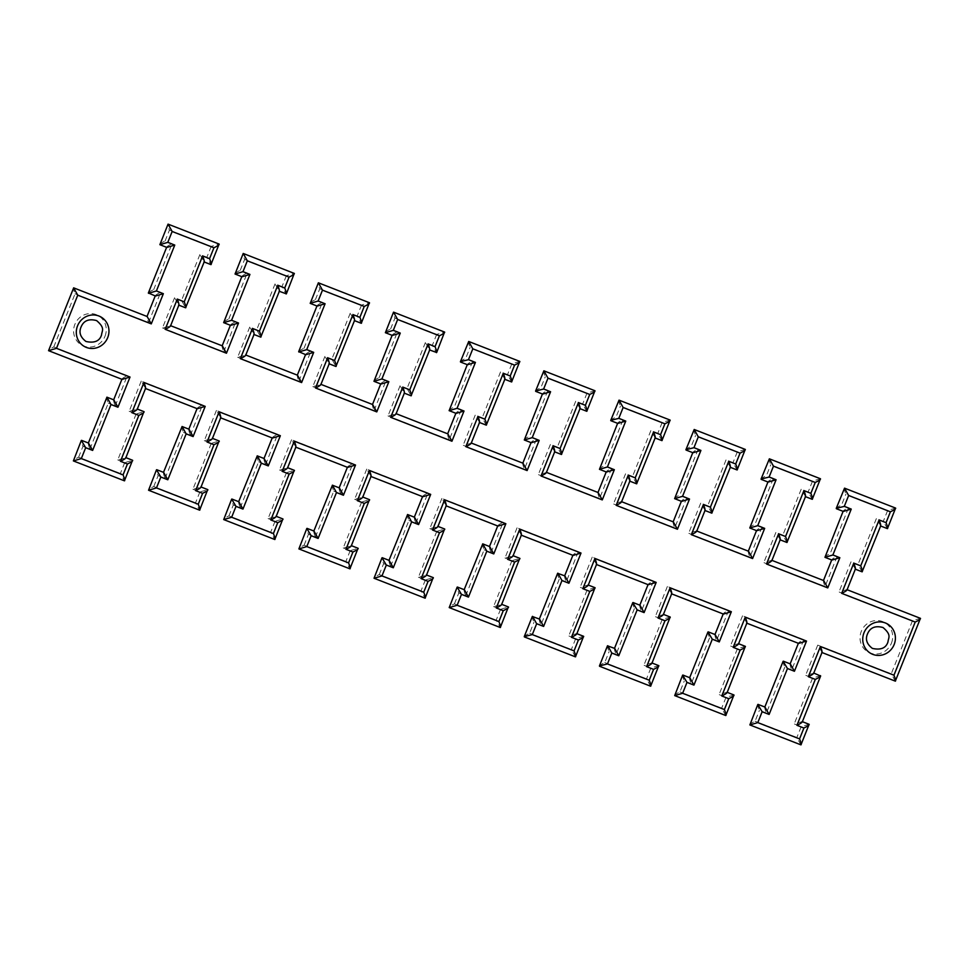 <?xml version="1.0" encoding="UTF-8"?>
<svg xmlns="http://www.w3.org/2000/svg" width="969" height="969" viewBox="0 0 969 969"><rect width="100%" height="100%" fill="white"/><g stroke="black" fill="none" stroke-linecap="round" stroke-linejoin="round"><path stroke-width="0.73" stroke-dasharray="4.84 3.63" d="M521.395 535.021L517.058 527.766L504.982 557.974L513.013 555.964M564.866 575.925C564.224 575.925 564.673 577.912 566.223 581.872L578.299 551.676C574.423 553.541 572.679 554.777 573.079 555.382L572.873 555.31M504.982 557.974L511.935 560.688L519.868 558.35M511.935 560.688L493.572 606.594L501.615 604.583M557.914 573.2C557.26 573.212 557.72 575.198 559.258 579.159L566.223 581.872M493.572 606.594L500.537 609.307L508.471 606.969M539.551 619.106C538.909 619.118 539.358 621.093 540.908 625.053L559.258 579.159M500.537 609.307L496.189 620.172L500.246 627.512M532.587 616.393C531.945 616.393 532.393 618.379 533.943 622.34L540.908 625.053M496.189 620.172L454.425 603.881C450.549 605.746 448.817 606.982 449.216 607.587M524.374 636.924C523.975 636.318 525.719 635.083 529.595 633.217L533.943 622.34M454.425 603.881L458.773 593.004C457.235 589.043 456.787 587.057 457.429 587.057M575.416 656.849L571.347 649.509L529.595 633.217M458.773 593.004L465.738 595.717C464.187 591.756 463.739 589.782 464.393 589.77M583.629 636.306L575.695 638.644L571.347 649.509M465.738 595.717L484.1 549.823C482.55 545.862 482.102 543.875 482.744 543.863M576.664 633.593L568.742 635.918L575.695 638.644M484.1 549.823L491.053 552.536C489.515 548.575 489.066 546.589 489.708 546.589M595.027 587.686L587.105 590.024L568.742 635.918M491.053 552.536L503.141 522.339C499.253 524.205 497.521 525.44 497.921 526.046L497.715 525.973M588.074 584.973L580.14 587.299L587.105 590.024M503.141 522.339L441.888 498.429L446.237 505.685M596.565 564.346L592.216 557.102L580.14 587.299M441.888 498.429L429.812 528.638L437.855 526.639M640.037 605.25C639.395 605.262 639.843 607.248 641.381 611.209L653.469 581.012C649.581 582.878 647.849 584.113 648.249 584.719L648.043 584.634M429.812 528.638L436.777 531.351L444.698 529.013M436.777 531.351L418.414 577.258L426.457 575.259M633.072 602.536C632.43 602.548 632.878 604.535 634.429 608.496L641.381 611.209M418.414 577.258L425.367 579.971L433.3 577.633M614.721 648.443C614.067 648.443 614.516 650.429 616.066 654.39L634.429 608.496M425.367 579.971L421.018 590.836L425.088 598.176M607.757 645.729C607.115 645.729 607.563 647.716 609.101 651.677L616.066 654.39M421.018 590.836L379.267 574.544C375.391 576.41 373.646 577.645 374.046 578.251M599.545 666.26C599.145 665.655 600.877 664.419 604.753 662.554L609.101 651.677M379.267 574.544L383.615 563.667C382.065 559.707 381.616 557.72 382.258 557.72M650.574 686.185L646.517 678.845L604.753 662.554M383.615 563.667L390.58 566.393C389.029 562.42 388.581 560.445 389.223 560.433M658.799 665.642L650.865 667.98L646.517 678.845M390.58 566.393L408.93 520.486C407.392 516.525 406.932 514.539 407.586 514.527M651.834 662.929L643.9 665.255L650.865 667.98M408.93 520.486L415.895 523.199C414.344 519.239 413.896 517.252 414.538 517.252M670.197 617.023L662.263 619.361L643.9 665.255M415.895 523.199L427.971 493.003C424.095 494.868 422.351 496.104 422.763 496.709L422.545 496.637M663.341 614.637L655.31 616.635L662.263 619.361M427.971 493.003L366.73 469.093L371.066 476.348M671.723 593.682L667.387 586.439L655.31 616.635M366.73 469.093L354.654 499.301L362.685 497.303M715.195 634.586C714.553 634.598 715.001 636.585 716.551 640.545L728.627 610.349C724.751 612.214 723.007 613.45 723.407 614.055L723.201 613.971M354.654 499.301L361.607 502.015L369.54 499.677M361.607 502.015L343.244 547.921L351.287 545.922M708.242 631.873C707.588 631.885 708.048 633.859 709.587 637.832L716.551 640.545M343.244 547.921L350.209 550.634L358.142 548.297M689.88 677.779C689.238 677.779 689.686 679.766 691.236 683.726L709.587 637.832M350.209 550.634L345.86 561.499L349.918 568.839M682.915 675.066C682.273 675.066 682.721 677.052 684.271 681.013L691.236 683.726M345.86 561.499L304.096 545.208C300.22 547.073 298.488 548.309 298.888 548.914M674.703 695.597C674.303 694.991 676.047 693.756 679.923 691.89L684.271 681.013M304.096 545.208L308.445 534.331C306.907 530.37 306.458 528.384 307.1 528.384M725.745 715.522L721.675 708.182L679.923 691.89M308.445 534.331L315.409 537.056C313.859 533.095 313.411 531.109 314.065 531.097M733.957 694.979L726.023 697.317L721.675 708.182M315.409 537.056L333.772 491.15C332.222 487.189 331.773 485.203 332.415 485.19M726.992 692.266L719.071 694.591L726.023 697.317M333.772 491.15L340.725 493.863C339.186 489.902 338.738 487.916 339.38 487.916M745.355 646.359L737.433 648.697L719.071 694.591M340.725 493.863L352.813 463.666C348.937 465.532 347.193 466.767 347.592 467.373L347.387 467.3M738.402 643.646L730.469 645.972L737.433 648.697M352.813 463.666L291.56 439.756L295.908 447.012M746.893 623.019L742.545 615.775L730.469 645.972M291.56 439.756L279.484 469.965L287.527 467.966M790.365 663.922C789.723 663.935 790.171 665.921 791.709 669.882L803.798 639.685C799.909 641.551 798.177 642.786 798.577 643.392L798.371 643.307M279.484 469.965L286.449 472.678L294.37 470.353M286.449 472.678L268.086 518.585L276.129 516.586M783.4 661.209C782.758 661.221 783.206 663.196 784.757 667.169L791.709 669.882M268.086 518.585L275.039 521.298L282.972 518.972M765.038 707.116C764.396 707.116 764.844 709.102 766.394 713.063L784.757 667.169M275.039 521.298L270.69 532.175L274.76 539.503M758.085 704.402C757.443 704.402 757.891 706.389 759.43 710.35L766.394 713.063M270.69 532.175L228.938 515.871C225.062 517.737 223.318 518.972 223.718 519.578M749.873 724.933C749.473 724.327 751.205 723.092 755.081 721.227L759.43 710.35M228.938 515.871L233.287 504.994C231.736 501.034 231.288 499.047 231.93 499.047M800.903 744.846L796.845 737.518L755.081 721.227M233.287 504.994L240.251 507.72C238.701 503.759 238.253 501.772 238.895 501.76M809.127 724.315L801.193 726.653L796.845 737.518M240.251 507.72L258.602 461.813C257.064 457.852 256.603 455.866 257.257 455.866M802.162 721.602L794.229 723.928L801.193 726.653M258.602 461.813L265.567 464.526C264.016 460.566 263.568 458.579 264.21 458.579M820.525 675.696L812.591 678.034L794.229 723.928M265.567 464.526L277.643 434.33C273.767 436.195 272.023 437.431 272.434 438.036L272.216 437.964M813.669 673.31L805.639 675.308L812.591 678.034M277.643 434.33L216.402 410.432L220.738 417.675M822.051 652.355L817.715 645.112L805.639 675.308M216.402 410.432L204.326 440.629L212.356 438.63M895.32 681.146L891.25 673.818L817.715 645.112M204.326 440.629L211.278 443.342L219.212 441.016M920.441 618.331L912.507 620.669L891.25 673.818M211.278 443.342L192.916 489.248L200.958 487.25M846.894 589.636L838.972 591.962L912.507 620.669M192.916 489.248L199.88 491.961L207.814 489.636M855.397 569.009L851.048 561.766L838.972 591.962M199.88 491.961L195.532 502.838L199.59 510.166M862.071 571.807L858.013 564.479L851.048 561.766M195.532 502.838L153.768 486.535C149.892 488.4 148.16 489.636 148.56 490.241M880.712 525.816L876.364 518.572L858.013 564.479M153.768 486.535L158.117 475.658C156.578 471.697 156.13 469.723 156.772 469.711M887.398 528.626L883.328 521.286L876.364 518.572M158.117 475.658L165.081 478.383C163.531 474.422 163.083 472.436 163.737 472.424M895.61 508.083L887.677 510.421L883.328 521.286M165.081 478.383L183.444 432.477C181.893 428.516 181.445 426.53 182.087 426.53M844.568 488.17C843.926 488.17 844.374 490.157 845.925 494.117L887.677 510.421M183.444 432.477L190.396 435.19C188.858 431.229 188.41 429.243 189.052 429.243M836.356 508.701C835.956 508.095 837.688 506.86 841.576 504.994L845.925 494.117M190.396 435.19L202.485 404.994C198.609 406.859 196.864 408.094 197.264 408.7L197.058 408.627M824.958 557.32C824.558 556.715 826.291 555.479 830.167 553.614L848.529 507.708C844.653 509.573 842.909 510.808 843.321 511.426L843.103 511.341M202.485 404.994L141.232 381.096L145.58 388.339M141.232 381.096L129.156 411.292L137.198 409.293M823.698 580.576C823.056 580.588 823.505 582.563 825.055 586.524L837.131 556.327C833.255 558.192 831.511 559.428 831.911 560.046L831.705 559.961M129.156 411.292L136.12 414.005L144.042 411.68M136.12 414.005L117.758 459.912L125.8 457.913M771.736 560.3L763.802 562.626L825.055 586.524M117.758 459.912L124.71 462.625L132.644 460.299M780.227 539.672L775.89 532.429L763.802 562.626M124.71 462.625L120.362 473.502L124.432 480.83M786.913 542.47L782.843 535.142L775.89 532.429M120.362 473.502L78.61 457.198C74.734 459.064 72.99 460.299 73.39 460.917M805.542 496.491L801.206 489.236L782.843 535.142M78.61 457.198L82.959 446.334C81.408 442.361 80.96 440.386 81.602 440.374M812.228 499.289L808.17 491.961L801.206 489.236M82.959 446.334L89.923 449.047C88.373 445.086 87.925 443.099 88.567 443.087M820.44 478.759L812.519 481.084L808.17 491.961M89.923 449.047L108.274 403.14C106.735 399.18 106.275 397.193 106.929 397.193M769.41 458.834C768.756 458.846 769.204 460.82 770.755 464.781L812.519 481.084M108.274 403.14L115.238 405.854C113.688 401.893 113.24 399.906 113.882 399.906M761.186 479.364C760.786 478.759 762.53 477.523 766.406 475.658L770.755 464.781M115.238 405.854L127.314 375.657C123.438 377.522 121.694 378.758 122.106 379.363L121.888 379.291M749.788 527.984C749.388 527.378 751.132 526.143 755.008 524.277L773.371 478.371C769.495 480.236 767.751 481.472 768.151 482.09L767.945 482.005M127.314 375.657L53.779 346.95C49.904 348.828 48.159 350.063 48.559 350.669M53.779 346.95L75.037 293.801C73.487 289.84 73.038 287.854 73.68 287.854M748.54 551.24C747.886 551.252 748.347 553.226 749.885 557.187L761.961 526.991C758.085 528.856 756.353 530.091 756.753 530.709L756.535 530.624M75.037 293.801L148.572 322.507C147.034 318.547 146.573 316.56 147.227 316.56M148.572 322.507L160.648 292.311C156.772 294.176 155.04 295.412 155.44 296.017L155.222 295.945M696.566 530.964L688.644 533.289L749.885 557.187M160.648 292.311L153.696 289.586C149.82 291.463 148.075 292.699 148.475 293.304M705.069 510.336L700.72 503.093L688.644 533.289M153.696 289.586L172.058 243.691C168.182 245.557 166.438 246.792 166.838 247.398L166.632 247.325M711.743 513.134L707.685 505.806L700.72 503.093M172.058 243.691L165.093 240.978C161.217 242.844 159.473 244.079 159.873 244.685M730.384 467.155L726.035 459.9L707.685 505.806M165.093 240.978L169.442 230.101C167.891 226.14 167.443 224.154 168.097 224.154M737.07 469.953L733 462.625L726.035 459.9M169.442 230.101L211.206 246.392L219.127 244.067M745.282 449.422L737.348 451.748L733 462.625M211.206 246.392L206.857 257.269L210.915 264.598M694.24 429.497C693.598 429.509 694.046 431.484 695.597 435.456L737.348 451.748M206.857 257.269L199.893 254.556L204.229 261.8M686.028 450.028C685.628 449.422 687.36 448.187 691.248 446.321L695.597 435.456M199.893 254.556L181.53 300.463L185.6 307.791M674.63 498.647C674.23 498.042 675.962 496.806 679.838 494.941L698.201 449.035C694.325 450.9 692.581 452.148 692.992 452.753L692.774 452.668M181.53 300.463L174.577 297.737L178.914 304.981M174.577 297.737L162.489 327.934L170.532 325.935M673.37 521.903C672.728 521.916 673.176 523.89 674.727 527.863L686.803 497.654C682.927 499.519 681.183 500.755 681.582 501.373L681.377 501.288M162.489 327.934L223.742 351.844C222.192 347.883 221.744 345.897 222.385 345.885M223.742 351.844L235.818 321.647C231.942 323.513 230.198 324.748 230.598 325.354L230.392 325.269M621.408 501.627L613.474 503.953L674.727 527.863M235.818 321.647L228.854 318.922C224.978 320.787 223.245 322.035 223.645 322.641M629.898 480.999L625.562 473.756L613.474 503.953M228.854 318.922L247.216 273.028C243.34 274.893 241.608 276.129 242.008 276.734L241.79 276.662M636.585 483.81L632.515 476.469L625.562 473.756M247.216 273.028L240.264 270.303C236.375 272.168 234.643 273.415 235.043 274.021M655.214 437.818L650.877 430.563L632.515 476.469M240.264 270.303L244.612 259.438C243.062 255.477 242.613 253.49 243.255 253.478M661.9 440.616L657.842 433.288L650.877 430.563M244.612 259.438L286.364 275.729L294.297 273.403M670.112 420.086L662.19 422.411L657.842 433.288M286.364 275.729L282.015 286.606L286.085 293.934M619.082 400.161C618.428 400.173 618.876 402.147 620.426 406.12L662.19 422.411M282.015 286.606L275.051 283.893L279.399 291.136M610.858 420.703C610.458 420.086 612.202 418.85 616.078 416.985L620.426 406.12M275.051 283.893L256.7 329.787L260.758 337.127M599.46 469.323C599.06 468.705 600.804 467.47 604.68 465.604L623.043 419.698C619.167 421.563 617.423 422.811 617.822 423.417L617.616 423.332M256.7 329.787L249.736 327.074L254.084 334.317M249.736 327.074L237.659 357.27L245.702 355.272M598.212 492.567C597.558 492.579 598.018 494.565 599.557 498.526L611.633 468.318C607.757 470.183 606.025 471.431 606.424 472.036L606.206 471.951M237.659 357.27L298.9 381.18C297.362 377.22 296.902 375.233 297.556 375.221M298.9 381.18L310.976 350.984C307.1 352.849 305.368 354.085 305.768 354.69L305.55 354.606M546.359 472.618L538.316 474.616L599.557 498.526M310.976 350.984L304.024 348.259C300.148 350.124 298.404 351.372 298.803 351.977M554.74 451.663L550.392 444.42L538.316 474.616M304.024 348.259L322.386 302.364C318.51 304.23 316.766 305.465 317.166 306.071L316.96 305.986M561.414 454.473L557.357 447.133L550.392 444.42M322.386 302.364L315.422 299.639C311.546 301.504 309.801 302.752 310.201 303.358M580.056 408.482L575.707 401.227L557.357 447.133M315.422 299.639L319.77 288.774C318.22 284.813 317.771 282.827 318.426 282.815M586.742 411.28L582.672 403.952L575.707 401.227M319.77 288.774L361.534 305.065L369.455 302.74M594.954 390.749L587.02 393.075L582.672 403.952M361.534 305.065L357.186 315.942L361.243 323.271M543.912 370.824C543.27 370.836 543.718 372.823 545.268 376.784L587.02 393.075M357.186 315.942L350.221 313.229L354.557 320.473M535.7 391.367C535.3 390.749 537.032 389.514 540.92 387.648L545.268 376.784M350.221 313.229L331.858 359.124L335.928 366.464M524.302 439.987C523.902 439.369 525.634 438.133 529.51 436.268L547.873 390.362C543.997 392.239 542.252 393.475 542.664 394.08L542.446 393.995M331.858 359.124L324.906 356.41L329.242 363.654M324.906 356.41L312.817 386.607L320.86 384.608M523.042 463.23C522.4 463.243 522.848 465.229 524.399 469.19L536.475 438.981C532.599 440.847 530.855 442.094 531.254 442.7L531.048 442.615M312.817 386.607L374.07 410.517C372.52 406.556 372.072 404.57 372.714 404.558M374.07 410.517L386.147 380.32C382.271 382.186 380.526 383.421 380.926 384.027L380.72 383.942M471.188 443.281L463.146 445.28L524.399 469.19M386.147 380.32L379.182 377.595C375.306 379.46 373.574 380.696 373.973 381.314M479.57 422.327L475.234 415.083L463.146 445.28M379.182 377.595L397.544 331.701C393.668 333.566 391.936 334.802 392.336 335.407L392.118 335.322M486.256 425.137L482.187 417.796L475.234 415.083M397.544 331.701L390.592 328.976C386.704 330.841 384.972 332.088 385.371 332.694M504.885 379.145L500.549 371.902L482.187 417.796M390.592 328.976L394.94 318.111C393.39 314.15 392.942 312.163 393.584 312.151M511.571 381.943L507.514 374.615L500.549 371.902M394.94 318.111L436.692 334.402L444.626 332.076M519.784 361.413L511.862 363.738L507.514 374.615M436.692 334.402L432.344 345.279L436.413 352.607M468.754 341.488C468.1 341.5 468.548 343.486 470.098 347.447L511.862 363.738M432.344 345.279L425.379 342.566L429.727 349.809M460.529 362.031C460.13 361.413 461.874 360.177 465.75 358.312L470.098 347.447M425.379 342.566L407.028 388.46L411.086 395.8M449.132 410.65C448.732 410.032 450.476 408.797 454.352 406.932L472.715 361.037C468.839 362.903 467.094 364.138 467.494 364.744L467.288 364.659M407.028 388.46L400.064 385.747L404.412 392.99M400.064 385.747L387.988 415.943L396.03 413.945M387.988 415.943L449.228 439.853L461.305 409.657C457.429 411.522 455.696 412.758 456.096 413.363L455.878 413.278M449.228 439.853C447.69 435.893 447.23 433.906 447.884 433.894M891.444 643.162A16.921 16.182 117 0 0 882.638 621.577A16.921 16.182 117 0 0 861.284 631.388A16.921 16.182 117 0 0 870.077 652.985A16.921 16.182 117 0 0 891.444 643.162M105.003 336.231A16.921 16.182 117 0 0 96.21 314.634A16.921 16.182 117 0 0 74.843 324.458A16.921 16.182 117 0 0 83.649 346.042A16.921 16.182 117 0 0 105.003 336.231M461.305 409.657L454.352 406.932M472.715 361.037L465.75 358.312M536.475 438.981L529.51 436.268M547.873 390.362L540.92 387.648M611.633 468.318L604.68 465.604M623.043 419.698L616.078 416.985M686.803 497.654L679.838 494.941M698.201 449.035L691.248 446.321M761.961 526.991L755.008 524.277M773.371 478.371L766.406 475.658M837.131 556.327L830.167 553.614M848.529 507.708L841.576 504.994M803.798 639.685L742.545 615.775M728.627 610.349L667.387 586.439M653.469 581.012L592.216 557.102M578.299 551.676L517.058 527.766"/><path stroke-width="1.45" d="M512.904 555.637C513.304 556.242 511.571 557.478 507.695 559.343L519.772 529.147C521.31 533.107 521.77 535.094 521.116 535.106M519.772 558.314L501.615 604.583M519.772 529.147L581.012 553.057L568.936 583.253L564.866 575.925L557.635 573.285L539.345 619.021M581.012 553.057L573.127 555.407L521.334 535.191M519.868 558.35C520.268 558.968 518.524 560.203 514.648 562.068L507.695 559.343M568.936 583.253L561.972 580.54L557.878 573.188M501.506 604.256C501.906 604.862 500.161 606.097 496.285 607.963L514.648 562.068M508.374 606.933L500.295 627.524L449.216 607.587L457.138 605.262L498.902 621.553L503.25 610.688L496.285 607.963M561.972 580.54L543.621 626.434L539.551 619.106L532.32 616.478L524.265 636.597L532.308 634.598L574.06 650.889C575.61 654.85 576.058 656.837 575.416 656.849L524.374 636.924M508.471 606.969C508.87 607.587 507.126 608.823 503.25 610.688M543.621 626.434L536.656 623.721L532.55 616.369M498.902 621.553C500.452 625.514 500.9 627.5 500.246 627.512L500.295 627.524M457.392 587.032L464.393 589.77L468.451 597.098L461.486 594.385L457.15 587.141L449.216 607.587M574.06 650.889L578.408 640.024C582.296 638.159 584.028 636.912 583.629 636.306L583.544 636.27M583.629 636.306L575.453 656.861M464.175 589.685L482.744 543.863L486.813 551.204L468.451 597.098M482.707 543.851L489.708 546.589L493.766 553.917L486.813 551.204M578.408 640.024L571.456 637.299L589.818 591.405C593.694 589.54 595.426 588.304 595.027 587.686L594.942 587.65M571.456 637.299C575.332 635.434 577.064 634.198 576.664 633.593M576.785 633.92L595.027 587.686M446.164 505.854L497.957 526.07L505.854 523.72L493.766 553.917M589.818 591.405L582.853 588.68C586.729 586.814 588.474 585.579 588.074 584.973M445.958 505.77C446.6 505.757 446.152 503.771 444.601 499.81L505.854 523.72M582.853 588.68L594.93 558.483C596.48 562.444 596.928 564.43 596.286 564.442M437.746 526.3C438.145 526.906 436.401 528.153 432.525 530.019L444.601 499.81M444.614 528.989L426.457 575.259M594.93 558.483L656.183 582.393L644.094 612.59L639.964 605.225M656.183 582.393L648.249 584.719L596.492 564.527M444.698 529.013C445.098 529.631 443.366 530.867 439.49 532.732L432.525 530.019M644.094 612.59L637.142 609.876L632.793 602.621L614.503 648.358M426.336 574.92C426.748 575.525 425.003 576.761 421.127 578.638L439.49 532.732M433.216 577.609L425.088 598.176C425.73 598.164 425.282 596.177 423.732 592.216L428.08 581.352L421.127 578.638M637.142 609.876L618.779 655.771L614.721 648.443L607.478 645.814L599.436 665.933L607.466 663.935L649.23 680.226C650.78 684.187 651.229 686.173 650.574 686.185L599.545 666.26M433.3 577.633C433.7 578.251 431.968 579.486 428.08 581.352M389.15 560.409L393.293 567.773L386.328 565.048L381.992 557.805L374.046 578.251L425.125 598.188M618.779 655.771L611.814 653.058L607.757 645.729M374.046 578.251L381.98 575.925L423.732 592.216M649.23 680.226L653.578 669.361C657.454 667.496 659.199 666.248 658.799 665.642L658.702 665.606M658.799 665.642L650.623 686.197M389.017 560.348L407.586 514.527L411.643 521.867L393.293 567.773M407.549 514.515L414.538 517.252L418.608 524.58L411.643 521.867M653.578 669.361L646.614 666.636L664.976 620.741C668.852 618.876 670.596 617.628 670.197 617.023L663.45 614.394M646.614 666.636C650.49 664.77 652.234 663.535 651.834 662.929M651.943 663.256L670.197 617.023M371.006 476.518L422.799 496.734L430.684 494.384L418.608 524.58M664.976 620.741L658.024 618.016C661.9 616.151 663.632 614.915 663.232 614.31M370.788 476.433C371.442 476.421 370.982 474.435 369.443 470.474L430.684 494.384M658.024 618.016L670.1 587.82C671.638 591.78 672.098 593.767 671.444 593.779M362.576 496.964C362.975 497.569 361.243 498.817 357.367 500.682L369.443 470.474M369.443 499.653L351.287 545.922M670.1 587.82L731.341 611.73L719.264 641.926L715.122 634.562M731.341 611.73L723.455 614.08L671.662 593.864M369.54 499.677C369.94 500.295 368.196 501.53 364.32 503.396L357.367 500.682M719.264 641.926L712.3 639.213L707.964 631.958L689.674 677.694M351.178 545.583C351.577 546.189 349.833 547.437 345.957 549.302L364.32 503.396M358.046 548.272L349.918 568.839C350.572 568.827 350.124 566.853 348.574 562.88L352.922 552.015L345.957 549.302M712.3 639.213L693.949 685.107L689.807 677.743M358.142 548.297C358.542 548.914 356.798 550.15 352.922 552.015M693.949 685.107L686.985 682.394L682.636 675.151L674.703 695.597L682.636 693.271L724.388 709.562C725.938 713.523 726.387 715.51 725.745 715.522L674.751 695.621M313.98 531.073L318.123 538.437L311.158 535.712L306.822 528.468L298.888 548.914L349.966 568.851M298.888 548.914L306.81 546.589L348.574 562.88M724.388 709.562L728.736 698.697C732.625 696.832 734.357 695.585 733.957 694.979L727.21 692.338M733.957 694.979L725.781 715.534M313.847 531.012L332.415 485.19L336.485 492.531L318.123 538.437M332.379 485.178L339.38 487.916L343.438 495.244L336.485 492.531M728.736 698.697L721.784 695.972L740.146 650.078C744.022 648.213 745.755 646.965 745.355 646.359L745.27 646.323M721.784 695.972C725.66 694.107 727.392 692.871 726.992 692.266M727.113 692.593L745.355 646.359M295.63 447.097C296.272 447.084 295.824 445.11 294.273 441.137L355.526 465.047L347.629 467.397L295.836 447.181M740.146 650.078L733.182 647.353C737.058 645.487 738.802 644.252 738.402 643.646M733.182 647.353L745.258 617.156C746.808 621.117 747.256 623.103 746.614 623.115M287.418 467.627C287.817 468.245 286.073 469.481 282.197 471.346L294.273 441.137M294.285 470.316L276.129 516.586M745.258 617.156L806.511 641.066L794.423 671.263L790.292 663.898M806.511 641.066L798.613 643.404L746.82 623.188M294.37 470.353C294.77 470.958 293.038 472.194 289.162 474.059L282.197 471.346M794.423 671.263L787.47 668.537L783.122 661.294L764.832 707.031M276.008 516.247C276.419 516.852 274.675 518.1 270.799 519.965L289.162 474.059M282.887 518.936L274.796 539.515C275.402 539.491 274.954 537.516 273.403 533.544L277.752 522.679L270.799 519.965M787.47 668.537L769.107 714.444L764.965 707.079M276.226 516.332L282.936 518.948C283.372 519.578 281.64 520.813 277.752 522.679M769.107 714.444L762.143 711.731L757.806 704.487L749.873 724.933L757.794 722.608L799.558 738.899C801.109 742.86 801.557 744.846 800.903 744.846L749.909 724.945M238.822 501.736L242.965 509.1L236 506.375L231.664 499.132L223.718 519.578L274.796 539.515M223.718 519.578L231.652 517.252L273.403 533.544M799.558 738.899L803.907 728.022C807.783 726.156 809.527 724.921 809.127 724.315L809.03 724.279M809.127 724.315L800.951 744.87M238.689 501.676L257.257 455.866L261.315 463.194L242.965 509.1M264.137 458.543L268.28 465.907L261.315 463.194M803.907 728.022L796.942 725.309L815.304 679.414C819.18 677.537 820.925 676.301 820.525 675.696L820.428 675.659M796.942 725.309C800.818 723.443 802.562 722.208 802.162 721.602M802.271 721.929L820.634 676.035L813.778 673.055M220.46 417.76C221.114 417.748 220.653 415.774 219.115 411.813L280.356 435.711L272.471 438.061L220.678 417.845M815.304 679.414L808.352 676.689C812.228 674.824 813.96 673.588 813.56 672.983M808.352 676.689L820.428 646.493C821.966 650.453 822.427 652.44 821.773 652.44M212.247 438.291C212.647 438.909 210.915 440.144 207.039 442.009L219.115 411.813M219.115 440.98L200.958 487.25M820.428 646.493L893.963 675.199L915.221 622.05C919.096 620.172 920.841 618.937 920.441 618.331L920.356 618.295M893.963 675.199C895.513 679.16 895.962 681.146 895.32 681.146L920.441 618.331M219.212 441.016C219.612 441.622 217.868 442.857 213.992 444.723L207.039 442.009M200.849 486.91C201.249 487.528 199.505 488.764 195.629 490.629L213.992 444.723M207.717 489.599L199.638 510.178C200.244 510.154 199.796 508.18 198.245 504.219L202.594 493.342L195.629 490.629M915.221 622.05L841.686 593.343C845.562 591.478 847.306 590.242 846.894 589.636M207.814 489.636C208.214 490.241 206.47 491.477 202.594 493.342M841.686 593.343L853.762 563.146C855.312 567.107 855.76 569.094 855.118 569.094M163.652 472.4L167.794 479.764L160.83 477.039L156.493 469.795L148.56 490.241L199.638 510.178M853.762 563.146L860.726 565.86C862.265 569.82 862.725 571.807 862.071 571.807L855.324 569.178M880.712 525.816L862.107 571.831M148.56 490.241L156.481 487.916L198.245 504.219M860.726 565.86L879.077 519.953C880.627 523.914 881.075 525.901 880.433 525.913M879.077 519.953L886.041 522.666L890.39 511.802C894.266 509.936 896.01 508.701 895.61 508.083L844.532 488.158L836.247 508.374L844.29 506.375L851.242 509.088L843.321 511.426L836.392 508.725M886.041 522.666C887.592 526.639 888.04 528.614 887.398 528.626L880.639 525.997M895.61 508.083L887.434 528.638M163.519 472.339L182.087 426.53L186.157 433.858L167.794 479.764M890.39 511.802L848.638 495.498L844.532 488.158M188.979 429.206L193.11 436.571L186.157 433.858M145.302 388.424C145.944 388.412 145.495 386.437 143.945 382.476L205.198 406.374L197.301 408.724L145.507 388.508M851.242 509.088L832.88 554.995L824.958 557.32L843.103 511.341M832.88 554.995L839.844 557.708L831.959 560.058L824.958 557.32M137.089 408.954C137.489 409.572 135.745 410.808 131.869 412.673L143.945 382.476M143.957 411.643L125.8 457.913M839.844 557.708L827.768 587.904L823.698 580.576L771.942 560.373M144.042 411.68C144.442 412.285 142.709 413.521 138.833 415.386L131.869 412.673M125.679 457.574C126.091 458.192 124.347 459.427 120.471 461.292L138.833 415.386M132.559 460.263L124.432 480.83C125.074 480.83 124.626 478.843 123.075 474.883L127.423 464.006L120.471 461.292M827.768 587.904L766.515 564.006C770.391 562.141 772.136 560.906 771.736 560.3M125.897 457.659L132.608 460.275C133.044 460.905 131.312 462.14 127.423 464.006M766.515 564.006L778.604 533.81C780.142 537.771 780.59 539.757 779.948 539.757M88.494 443.063L92.636 450.428L85.672 447.714L81.335 440.459L73.39 460.917L124.468 480.842M778.604 533.81L785.556 536.523C787.107 540.484 787.555 542.47 786.913 542.47L780.154 539.842M805.542 496.491L786.949 542.495M73.39 460.917L81.323 458.579L123.075 474.883M785.556 536.523L803.919 490.617C805.469 494.578 805.917 496.564 805.263 496.576M88.53 443.075L81.566 440.362M803.919 490.617L810.883 493.342L815.232 482.465C819.108 480.6 820.84 479.364 820.44 478.759L769.362 458.822L761.077 479.037L769.12 477.039L776.084 479.752L768.151 482.09L761.186 479.364M810.883 493.342C812.422 497.303 812.87 499.277 812.228 499.289L805.481 496.661M820.44 478.759L812.264 499.301M88.361 443.003L106.929 397.193L110.987 404.521L92.636 450.428M113.809 399.882L117.952 407.234L110.987 404.521M815.232 482.465L773.468 466.162L769.41 458.834M130.028 377.038L122.142 379.388L48.559 350.669L56.493 348.331L130.028 377.038L117.952 407.234M147.155 316.524L151.285 323.888L77.75 295.182L73.644 287.841L48.559 350.669M776.084 479.752L757.722 525.658L749.788 527.984L767.945 482.005M757.722 525.658L764.674 528.371L756.789 530.721L749.788 527.984M764.674 528.371L752.598 558.568L748.54 551.24L696.784 531.036M166.632 247.325L148.366 292.965L155.476 296.042L163.361 293.692L151.285 323.888M752.598 558.568L691.357 534.67C695.233 532.805 696.977 531.569 696.566 530.964M148.475 293.304L156.409 290.966L163.361 293.692M691.357 534.67L703.433 504.474C704.984 508.434 705.432 510.421 704.79 510.421M174.771 245.072L166.886 247.422L159.873 244.685L167.807 242.347L174.771 245.072L156.409 290.966M219.042 244.031L168.049 224.13L159.873 244.685M703.433 504.474L710.398 507.187C711.936 511.147 712.397 513.134 711.743 513.134L704.996 510.506M730.384 467.155L711.779 513.158M168.049 224.13L172.155 231.482L167.807 242.347M710.398 507.187L728.749 461.28C730.299 465.241 730.747 467.228 730.105 467.24M213.919 247.773C217.795 245.908 219.527 244.672 219.127 244.067L210.951 264.622C211.557 264.598 211.109 262.611 209.57 258.65L213.919 247.773L172.155 231.482M728.749 461.28L735.713 464.006L740.062 453.129C743.938 451.263 745.682 450.028 745.282 449.422L745.185 449.386M735.713 464.006C737.264 467.966 737.712 469.953 737.07 469.953L730.311 467.324M745.282 449.422L737.106 469.965M740.062 453.129L698.31 436.825L694.204 429.485L685.919 449.701L693.961 447.702L700.914 450.415L692.992 452.753L686.064 450.052M203.962 261.884C204.604 261.884 204.156 259.898 202.606 255.937L209.57 258.65M178.635 305.078C179.277 305.065 178.829 303.079 177.291 299.118L184.243 301.831C185.794 305.804 186.242 307.779 185.6 307.791L204.229 261.8M700.914 450.415L682.551 496.322L674.63 498.647L692.774 452.668M682.551 496.322L689.516 499.035L681.631 501.385L674.63 498.647M170.423 325.608C170.823 326.214 169.09 327.449 165.202 329.315L177.291 299.118M170.629 325.693L222.385 345.885L226.455 353.225L165.202 329.315M689.516 499.035L677.44 529.244L673.298 521.879M238.531 323.028L230.646 325.378L223.645 322.641L231.567 320.303L238.531 323.028L226.455 353.225M241.79 276.662L223.645 322.641M677.44 529.244L616.187 505.333C620.063 503.468 621.807 502.233 621.408 501.627M616.187 505.333L628.275 475.137C629.814 479.098 630.262 481.084 629.62 481.084M249.929 274.409L242.044 276.759L235.043 274.021L242.977 271.683L249.929 274.409L231.567 320.303M294.201 273.367L243.219 253.466L235.043 274.021M628.275 475.137L635.228 477.85C636.778 481.811 637.227 483.797 636.585 483.81L629.826 481.169M655.214 437.818L636.621 483.822M243.219 253.466L247.325 260.818L242.977 271.683M635.228 477.85L653.591 431.944C655.141 435.905 655.589 437.891 654.935 437.903M286.121 293.958L286.085 293.934C286.727 293.934 286.279 291.948 284.729 287.987L289.077 277.11C292.953 275.244 294.697 274.009 294.297 273.403L286.364 293.849L279.326 291.306M653.591 431.944L660.555 434.669L664.904 423.792C668.78 421.927 670.512 420.691 670.112 420.086L670.027 420.049M660.555 434.669C662.093 438.63 662.542 440.616 661.9 440.616L655.153 437.988M670.112 420.086L661.936 440.629M664.904 423.792L623.14 407.501L619.034 400.149L610.749 420.364L618.791 418.366L625.756 421.079L617.859 423.429L610.858 420.703M279.12 291.221C279.762 291.221 279.314 289.234 277.764 285.274L284.729 287.987M253.805 334.414C254.447 334.402 253.999 332.415 252.449 328.455L259.413 331.168C260.952 335.141 261.412 337.115 260.758 337.127L279.399 291.136M625.756 421.079L607.393 466.985L599.46 469.323L617.616 423.332M607.393 466.985L614.346 469.699L606.461 472.048L599.46 469.323M245.593 354.945C245.993 355.55 244.249 356.786 240.373 358.651L252.449 328.455M297.483 375.197L301.613 382.561L240.373 358.651M614.346 469.699L602.27 499.907L598.139 492.543M316.96 305.986L298.694 351.638L305.804 354.715L313.69 352.365L301.613 382.561M602.27 499.907L541.029 475.997C544.905 474.132 546.649 472.896 546.237 472.291M298.803 351.977L306.737 349.639L313.69 352.365M541.029 475.997L553.105 445.801C554.656 449.761 555.104 451.748 554.462 451.748M325.099 303.745L317.202 306.095L310.201 303.358L318.135 301.02L325.099 303.745L306.737 349.639M369.371 302.703L318.377 282.803L310.201 303.358M553.105 445.801L560.07 448.514C561.608 452.475 562.068 454.461 561.414 454.473L554.668 451.833M580.056 408.482L561.451 454.485M318.377 282.803L322.483 290.155L318.135 301.02M560.07 448.514L578.42 402.607C579.971 406.58 580.419 408.555 579.777 408.567M369.419 302.716L361.28 323.295C361.885 323.271 361.437 321.284 359.899 317.323L364.247 306.446L322.483 290.155M578.42 402.607L585.385 405.333L589.733 394.456C593.609 392.59 595.354 391.355 594.954 390.749L594.857 390.713M585.385 405.333C586.935 409.293 587.384 411.28 586.742 411.28L579.983 408.652M594.954 390.749L586.778 411.304M369.455 302.74C369.855 303.345 368.123 304.581 364.247 306.446M589.733 394.456L547.982 378.164L543.875 370.812L535.591 391.028L543.633 389.029L550.586 391.742L542.701 394.092L535.7 391.367M354.279 320.557C354.933 320.557 354.484 318.571 352.934 314.61L359.899 317.323M328.963 363.75C329.605 363.738 329.157 361.752 327.619 357.791L334.571 360.504C336.122 364.465 336.57 366.452 335.928 366.464L354.557 320.473M550.586 391.742L532.223 437.649L524.302 439.987L542.446 393.995M532.223 437.649L539.188 440.362L531.303 442.712L524.302 439.987M320.751 384.281C321.151 384.887 319.419 386.122 315.531 387.988L327.619 357.791M372.641 404.533L376.784 411.898L315.531 387.988M539.188 440.362L527.112 470.571L522.969 463.206M388.86 381.701L380.974 384.051L373.973 381.314L381.895 378.976L388.86 381.701L376.784 411.898M392.118 335.322L373.973 381.314M527.112 470.571L465.859 446.661C469.747 444.795 471.479 443.56 471.079 442.954M465.859 446.661L477.947 416.464C479.485 420.425 479.934 422.411 479.292 422.411M400.258 333.082L392.372 335.431L385.371 332.694L393.305 330.356L400.258 333.082L381.895 378.976M444.529 332.04L393.547 312.139L385.371 332.694M477.947 416.464L484.9 419.177C486.45 423.138 486.898 425.125 486.256 425.137L479.498 422.496M504.885 379.145L486.293 425.149M393.547 312.139L397.653 319.491L393.305 330.356M484.9 419.177L503.262 373.283C504.813 377.244 505.261 379.218 504.607 379.23M444.577 332.052L436.68 352.522L429.655 349.979M503.262 373.283L510.227 375.996L514.575 365.119C518.451 363.254 520.183 362.018 519.784 361.413L519.699 361.376M510.227 375.996C511.765 379.957 512.213 381.943 511.571 381.943L504.825 379.315M519.784 361.413L511.608 381.968M444.626 332.076C445.025 332.682 443.281 333.917 439.405 335.783L397.653 319.491M514.575 365.119L472.811 348.828L468.705 341.476L460.42 361.691L468.463 359.693L475.428 362.406L467.53 364.756L460.529 362.031M429.449 349.894C430.091 349.882 429.642 347.907 428.092 343.947L435.057 346.66C436.607 350.621 437.055 352.607 436.413 352.607L436.45 352.631M404.134 393.075C404.776 393.075 404.327 391.088 402.777 387.128L409.742 389.841C411.28 393.802 411.74 395.788 411.086 395.8L429.727 349.809M475.428 362.406L457.065 408.312L449.132 410.65L467.288 364.659M457.065 408.312L464.018 411.026L456.133 413.375L449.132 410.65M395.921 413.618C396.321 414.223 394.577 415.459 390.701 417.324L402.777 387.128M447.811 433.87L451.942 441.234L390.701 417.324M863.997 632.769A16.921 16.182 -63 0 1 885.351 622.958A16.921 16.182 -63 0 1 894.157 644.542A16.921 16.182 -63 0 1 872.79 654.366A16.921 16.182 -63 0 1 863.997 632.769M77.556 325.838A16.921 16.182 -63 0 1 98.923 316.015A16.921 16.182 -63 0 1 107.716 337.612A16.921 16.182 -63 0 1 86.362 347.423A16.921 16.182 -63 0 1 77.556 325.838M464.018 411.026L451.942 441.234M409.742 389.841L428.092 343.947M435.057 346.66L439.405 335.783M334.571 360.504L352.934 314.61M259.413 331.168L277.764 285.274M289.077 277.11L247.325 260.818M184.243 301.831L202.606 255.937M77.75 295.182L56.493 348.331M85.672 447.714L81.323 458.579M205.198 406.374L193.11 436.571M160.83 477.039L156.481 487.916M280.356 435.711L268.28 465.907M236 506.375L231.652 517.252M355.526 465.047L343.438 495.244M311.158 535.712L306.81 546.589M386.328 565.048L381.98 575.925M461.486 594.385L457.138 605.262M536.656 623.721L532.308 634.598M611.814 653.058L607.466 663.935M686.985 682.394L682.636 693.271M762.143 711.731L757.794 722.608M848.638 495.498L844.29 506.375M773.468 466.162L769.12 477.039M698.31 436.825L693.961 447.702M623.14 407.501L618.791 418.366M547.982 378.164L543.633 389.029M472.811 348.828L468.463 359.693M867.473 634.017C870.077 627.597 875.261 625.429 883.025 627.524C891.94 635.143 888.367 637.554 887.967 641.926C886.005 648.091 880.821 650.26 872.403 648.406C866.795 644.131 865.16 639.334 867.473 634.017M81.033 327.074C83.637 320.654 88.821 318.486 96.597 320.594C105.5 328.212 101.927 330.611 101.527 334.983C99.577 341.161 94.381 343.317 85.975 341.476C80.366 337.2 78.719 332.403 81.033 327.074M521.395 535.021L513.013 555.964M513.122 555.721L519.82 558.338M572.873 555.31L564.661 575.84M501.712 604.341L508.422 606.957M576.882 633.678L583.592 636.294M497.715 525.973L489.502 546.504M588.28 585.058L594.99 587.674M596.565 564.346L588.183 585.3M437.855 526.639L446.237 505.685M437.952 526.385L444.662 529.001M648.043 584.634L639.831 605.177M633.036 602.524L640 605.237M426.554 575.005L433.264 577.621M382.222 557.696L389.187 560.421M652.04 663.014L658.75 665.63M414.332 517.167L422.545 496.637M671.723 593.682L663.341 614.637M362.685 497.303L371.066 476.348M362.794 497.049L369.492 499.665M723.201 613.971L714.989 634.501M708.206 631.861L715.158 634.574M351.384 545.668L358.094 548.284M682.879 675.042L689.843 677.755M307.064 528.371L314.017 531.085M339.174 487.831L347.387 467.3M738.608 643.731L745.318 646.347M746.893 623.019L738.511 643.973M287.527 467.966L295.908 447.012M287.623 467.712L294.334 470.328M798.371 643.307L790.159 663.838M783.364 661.197L790.329 663.91M758.049 704.378L765.001 707.091M231.894 499.035L238.858 501.748M802.368 721.675L809.079 724.303M257.221 455.842L264.174 458.555M264.004 458.494L272.216 437.964M822.051 652.355L813.669 673.31M212.356 438.63L220.738 417.675M212.465 438.376L219.164 440.992M821.991 652.525L895.356 681.159M847.112 589.709L920.393 618.319M201.055 486.995L207.766 489.611M847.015 589.964L855.397 569.009M156.736 469.699L163.688 472.412M182.051 426.505L189.016 429.219M188.846 429.158L197.058 408.627M137.198 409.293L145.58 388.339M137.295 409.039L144.006 411.655M823.493 580.492L831.705 559.961M771.845 560.627L780.227 539.672M106.893 397.169L113.845 399.882M113.676 399.822L121.888 379.291M73.644 287.841L147.191 316.536M748.322 551.155L756.535 530.624M155.222 295.945L147.009 316.475M696.687 531.291L705.069 510.336M694.204 429.485L745.234 449.398M210.951 264.622L204.168 261.969M185.636 307.803L178.841 305.162M178.914 304.981L170.532 325.935M673.164 521.819L681.377 501.288M230.392 325.269L222.18 345.812M621.614 501.7L673.334 521.891M621.517 501.954L629.898 480.999M619.034 400.149L670.076 420.061M260.794 337.139L254.011 334.499M254.084 334.317L245.702 355.272M245.799 355.029L297.519 375.209M597.994 492.482L606.206 471.951M305.55 354.606L297.338 375.136M546.455 472.363L598.176 492.555M546.359 472.618L554.74 451.663M543.875 370.812L594.905 390.725M361.28 323.295L354.497 320.642M335.964 366.476L329.169 363.823M329.242 363.654L320.86 384.608M320.957 384.366L372.677 404.545M522.836 463.146L531.048 442.615M380.72 383.942L372.508 404.473M471.285 443.027L523.006 463.218M479.57 422.327L471.188 443.281M519.747 361.389L468.705 341.476M411.122 395.812L404.339 393.16M404.412 392.99L396.03 413.945M396.127 413.69L447.848 433.882M455.878 413.278L447.666 433.809"/></g></svg>
